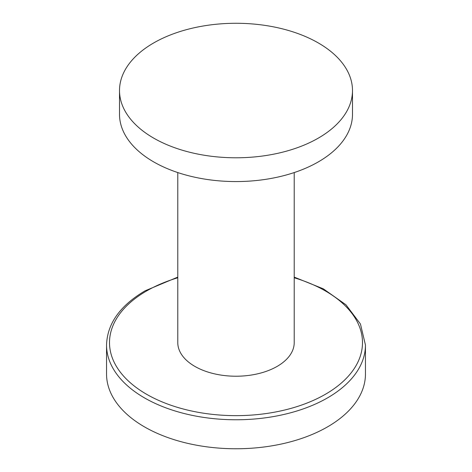 <?xml version="1.0" encoding="UTF-8"?>
<svg xmlns="http://www.w3.org/2000/svg" width="472" height="472" viewBox="0 0 472 472"><rect width="100%" height="100%" fill="white"/><g stroke="black" fill="none" stroke-linecap="round" stroke-linejoin="round"><path stroke-width="0.71" d="M365.452 345.032L365.452 374.025A129.452 74.735 0 0 1 327.538 426.871A129.452 74.735 180 0 1 186.464 443.072A129.452 74.735 180 0 1 106.548 374.025L106.548 345.032A129.452 74.735 0 0 0 186.464 414.08A129.452 74.735 0 0 0 327.538 397.878A129.452 74.735 0 0 0 365.452 345.032L360.449 324.004L345.994 304.823L323.344 288.84L294.215 277.111M294.215 172.563L294.215 342.613A58.215 33.612 180 0 1 277.164 366.384A58.215 33.612 180 0 1 213.722 373.665A58.215 33.612 180 0 1 177.785 342.613L177.785 172.563M352.49 90.53L352.49 114.312A116.49 67.254 0 0 1 280.58 176.445A116.49 67.254 0 0 1 153.63 161.867A116.49 67.254 180 0 1 119.51 114.312L119.51 90.53A116.49 67.254 180 0 1 191.42 28.397A116.49 67.254 180 0 1 318.37 42.976A116.49 67.254 0 0 1 352.49 90.53A116.49 67.254 0 0 1 280.58 152.668A116.49 67.254 0 0 1 153.63 138.089A116.49 67.254 180 0 1 119.51 90.53M177.785 277.778A126.49 73.03 0 0 0 146.556 290.976A126.49 73.03 0 0 0 146.556 394.256A126.49 73.03 0 0 0 325.444 394.256A126.49 73.03 0 0 0 294.215 277.778M177.785 277.111L145.075 290.829C120.077 305.579 107.232 323.644 106.548 345.032"/></g></svg>
